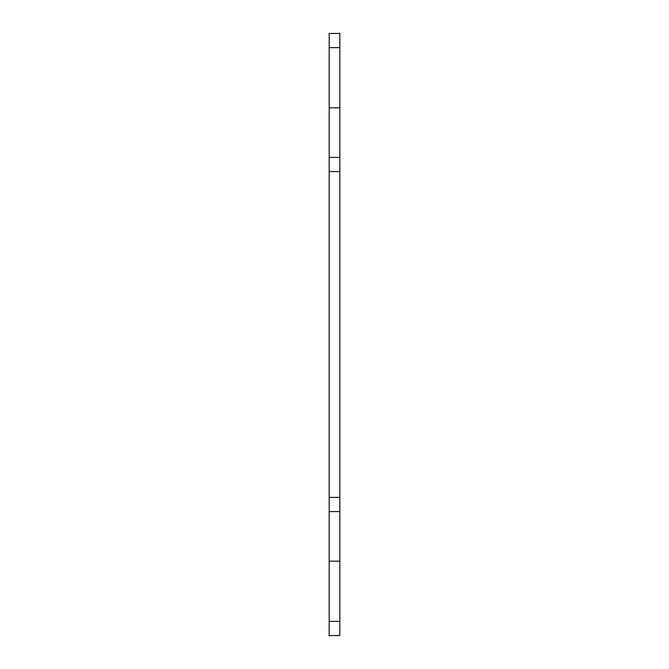 <?xml version="1.0" encoding="UTF-8"?>
<svg xmlns="http://www.w3.org/2000/svg" width="669" height="669" viewBox="0 0 669 669"><rect width="100%" height="100%" fill="white"/><g stroke="black" fill="none" stroke-linecap="round" stroke-linejoin="round"><path stroke-width="1" d="M329.19 621.384L329.19 635.55L339.81 635.55L339.81 511.584L329.19 511.584L329.19 621.384L339.81 621.384M339.81 511.584L339.81 33.45L329.19 33.45L329.19 511.584M339.81 157.416L329.19 157.416M339.81 561.174L329.19 561.174M339.81 497.418L329.19 497.418M339.81 171.582L329.19 171.582M339.81 107.826L329.19 107.826M339.81 47.616L329.19 47.616"/></g></svg>
